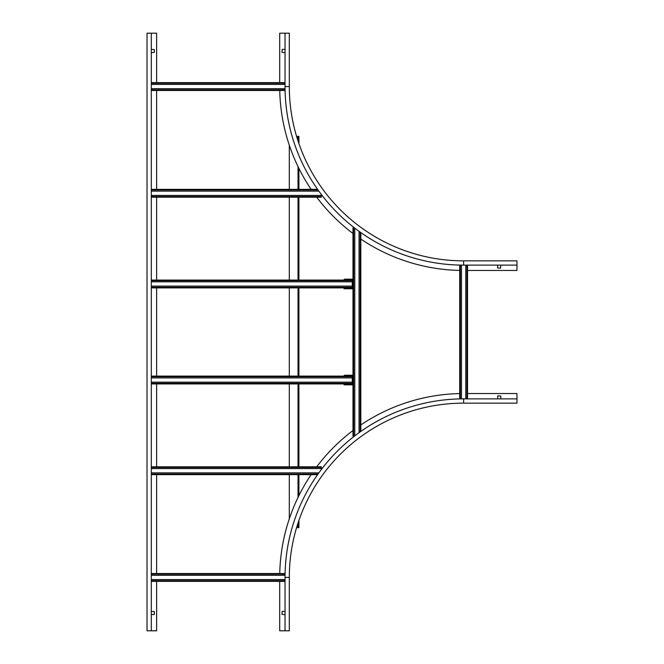 <?xml version="1.0" encoding="UTF-8"?>
<svg xmlns="http://www.w3.org/2000/svg" width="664" height="664" viewBox="0 0 664 664"><rect width="100%" height="100%" fill="white"/><g stroke="black" fill="none" stroke-linecap="round" stroke-linejoin="round"><path stroke-width="1" d="M467.531 393.536L516.974 393.536L516.974 398.873L463.613 398.873A178.566 178.566 0 0 0 285.047 577.439L289.313 577.439L289.313 630.8L279.71 630.8L279.71 581.357M285.047 577.439L285.047 630.8M459.704 393.578A183.903 183.903 0 0 0 360.809 424.952M352.991 430.529A183.903 183.903 0 0 0 316.703 466.817M311.125 474.644A183.903 183.903 0 0 0 279.752 573.53M497.585 398.873L497.759 395.852L500.789 396.026L500.789 398.873M285.047 614.615L282.026 614.441L282.2 611.411L285.047 611.411M463.613 398.873L463.613 403.139A174.3 174.3 0 0 0 289.313 577.439A174.3 174.3 0 0 1 463.613 403.139L516.974 403.139L516.974 398.873M279.71 82.643L279.71 33.2L285.047 33.2L285.047 86.561A178.566 178.566 0 0 0 463.613 265.127L463.613 260.861L516.974 260.861L516.974 270.464L467.531 270.464M463.613 265.127L516.974 265.127M279.752 90.47A183.903 183.903 0 0 0 311.125 189.356M316.703 197.183A183.903 183.903 0 0 0 352.991 233.471M360.809 239.048A183.903 183.903 0 0 0 459.704 270.422M285.047 52.589L282.026 52.406L282.2 49.385L285.047 49.385M500.789 265.127L500.606 268.148L497.585 267.974L497.585 265.127M285.047 86.561L289.313 86.561A174.3 174.3 0 0 0 463.613 260.861A174.3 174.3 0 0 1 289.313 86.561L289.313 33.2L285.047 33.2M156.629 581.357L156.629 630.8L147.026 630.8L147.026 33.2L156.629 33.2L156.629 82.643M156.629 90.47L156.629 189.356M156.629 197.183L156.629 280.067M156.629 287.894L156.629 376.106M156.629 383.933L156.629 466.817M156.629 474.644L156.629 573.53M151.301 49.385L154.322 49.559L154.322 52.406L151.301 52.589M151.301 611.411L154.322 611.594L154.322 614.441L151.301 614.615M151.301 630.8L151.301 33.2M296.584 527.639L298.916 527.639L298.916 520.385L298.916 527.639M298.916 136.361L298.916 143.615L298.916 136.361L298.028 136.361L298.028 140.984M298.916 168.39L298.916 189.356L298.916 168.39M298.916 197.183L298.916 280.067L298.916 197.183M298.916 287.894L298.916 376.106L298.916 287.894M298.916 383.933L298.916 466.817L298.916 383.933M298.916 474.644L298.916 495.61L298.916 474.644M289.313 145.208L289.313 189.356M289.313 197.183L289.313 280.067M289.313 287.894L289.313 376.106M289.313 383.933L289.313 466.817M289.313 474.644L289.313 518.791M296.584 136.361L298.028 136.361M285.047 84.419L151.301 84.419M285.055 88.694L151.301 88.694M285.088 90.47L151.301 90.47M285.047 82.643L151.301 82.643M465.746 398.873L465.746 265.127M461.48 398.89L461.48 265.11M459.704 398.915L459.704 265.085M467.531 398.873L467.531 265.127M285.055 575.306L151.301 575.306M285.047 579.581L151.301 579.581M285.047 581.357L151.301 581.357M285.088 573.53L151.301 573.53M151.301 195.407L321.326 195.407L321.326 197.183L151.301 197.183M321.326 194.452L321.326 195.407M151.301 191.141L318.878 191.141M151.301 189.356L317.608 189.356M151.301 472.859L318.878 472.859M151.301 468.593L321.326 468.593L321.326 469.548M151.301 466.817L321.326 466.817L321.326 468.593M151.301 474.644L317.608 474.644M353.613 436.049L353.613 227.951L352.991 227.951L352.991 436.049L354.559 436.049M359.033 432.704L359.033 231.296M354.767 435.883L354.767 228.117M353.613 227.951L354.559 227.951M360.809 431.434L360.809 232.566M151.301 382.157L352.277 382.157L352.277 383.933L151.301 383.933M151.301 377.891L352.277 377.891L352.277 382.157M151.301 376.106L352.277 376.106L352.277 377.891M344.093 375.749L344.583 375.218L344.093 376.106M344.583 375.749L352.991 375.749M352.991 384.821L344.093 384.821L344.093 383.933M344.093 384.29L352.991 384.29M344.583 384.821L344.583 384.29M352.501 384.821L352.501 384.29M344.583 375.218L352.991 375.218M352.501 375.218L352.501 375.749M151.301 286.109L352.277 286.109L352.277 287.894L151.301 287.894M151.301 281.843L352.277 281.843L352.277 286.109M151.301 280.067L352.277 280.067L352.277 281.843M344.093 279.71L344.583 279.179L344.093 280.067M344.583 279.71L352.991 279.71M352.991 288.782L344.093 288.782L344.093 287.894M344.093 288.251L352.991 288.251M344.583 288.782L344.583 288.251M352.501 288.782L352.501 288.251M344.583 279.179L352.991 279.179M352.501 279.179L352.501 279.71M298.028 166.573L298.028 189.356M298.028 197.183L298.028 280.067M298.028 287.894L298.028 376.106M298.028 383.933L298.028 466.817M298.028 474.644L298.028 497.427M298.028 523.016L298.028 527.639M285.047 83.266L151.301 83.266M285.08 89.847L151.301 89.847M466.908 398.873L466.908 265.127M460.326 398.906L460.326 265.094M285.08 574.152L151.301 574.152M285.047 580.734L151.301 580.734M151.301 196.561L321.326 196.561M151.301 189.979L318.048 189.979M151.301 474.021L318.048 474.021M151.301 467.439L321.326 467.439M360.187 431.874L360.187 232.126M151.301 383.311L352.277 383.311M151.301 376.729L352.277 376.729M352.991 383.759L352.277 383.759M352.277 376.289L352.991 376.289M352.542 384.29L352.542 384.821M344.533 384.821L344.533 384.29M352.542 375.218L352.542 375.749M344.533 375.749L344.533 375.218M151.301 287.271L352.277 287.271M151.301 280.689L352.277 280.689M352.991 287.711L352.277 287.711M352.277 280.241L352.991 280.241M352.542 288.251L352.542 288.782M344.533 288.782L344.533 288.251M352.542 279.179L352.542 279.71M344.533 279.71L344.533 279.179"/></g></svg>
